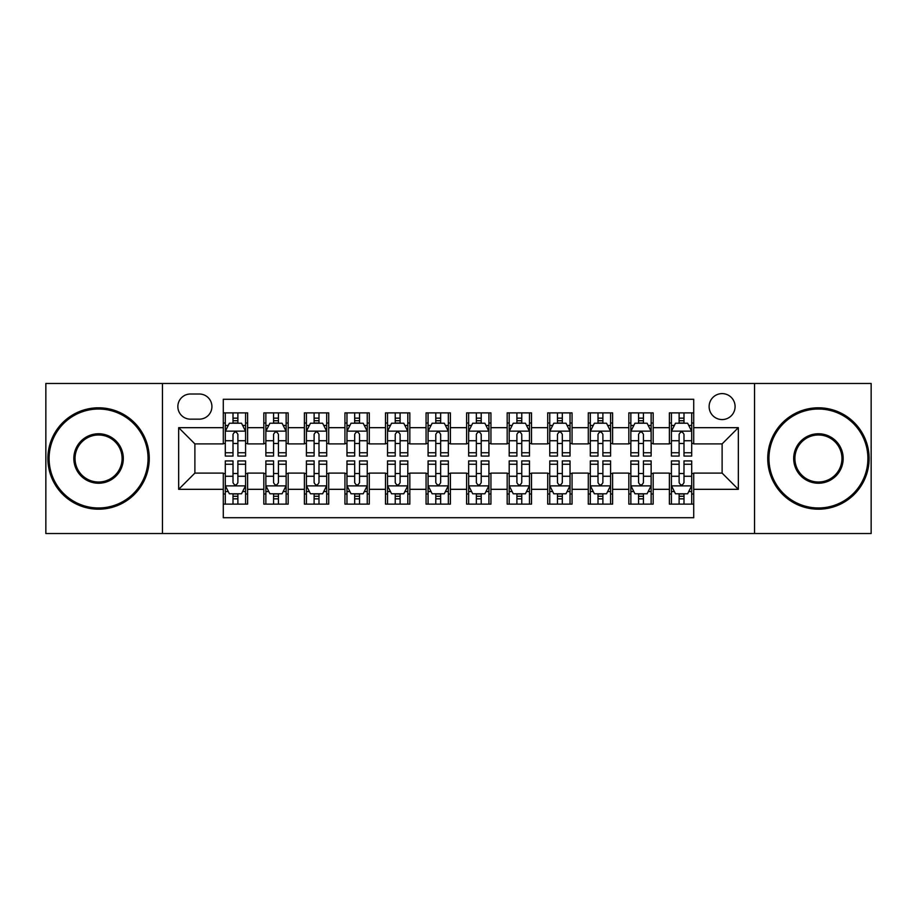 <?xml version="1.0" encoding="UTF-8"?>
<svg xmlns="http://www.w3.org/2000/svg" width="917" height="917" viewBox="0 0 917 917"><rect width="100%" height="100%" fill="white"/><g stroke="black" fill="none" stroke-linecap="round" stroke-linejoin="round"><path stroke-width="1.38" d="M722.115 393.611A12.976 12.976 0 0 0 709.128 406.586A12.976 12.976 0 0 0 722.115 419.562A12.976 12.976 0 0 0 735.09 406.586A12.976 12.976 0 0 0 722.115 393.611M754.553 533.522L871.15 533.522L871.15 383.478L754.553 383.478L754.553 533.522L162.447 533.522L162.447 383.478L45.85 383.478L45.85 533.522L162.447 533.522M693.722 412.879L669.387 412.879L669.387 427.677L653.168 427.677L653.168 443.897L669.387 443.897L669.387 427.677M653.168 427.677L653.168 412.879L628.833 412.879L628.833 427.677L612.613 427.677L612.613 443.897L628.833 443.897L628.833 427.677M612.613 427.677L612.613 412.879L588.278 412.879L588.278 427.677L572.059 427.677L572.059 443.897L588.278 443.897L588.278 427.677M572.059 427.677L572.059 412.879L547.724 412.879L547.724 427.677L531.505 427.677L531.505 443.897L547.724 443.897L547.724 427.677M531.505 427.677L531.505 412.879L507.17 412.879L507.17 427.677L490.939 427.677L490.939 443.897L507.17 443.897L507.17 427.677M490.939 427.677L490.939 412.879L466.615 412.879L466.615 427.677L450.385 427.677L450.385 443.897L466.615 443.897L466.615 427.677M450.385 427.677L450.385 412.879L426.061 412.879L426.061 427.677L409.83 427.677L409.83 443.897L426.061 443.897L426.061 427.677M409.83 427.677L409.83 412.879L385.495 412.879L385.495 427.677L369.276 427.677L369.276 443.897L385.495 443.897L385.495 427.677M369.276 427.677L369.276 412.879L344.941 412.879L344.941 427.677L328.722 427.677L328.722 443.897L344.941 443.897L344.941 427.677M328.722 427.677L328.722 412.879L304.387 412.879L304.387 427.677L288.167 427.677L288.167 443.897L304.387 443.897L304.387 427.677M288.167 427.677L288.167 412.879L263.832 412.879L263.832 443.897L247.613 443.897L247.613 412.879L223.278 412.879M223.278 504.121L247.613 504.121L247.613 473.103L263.832 473.103L263.832 504.121L288.167 504.121L288.167 473.103L304.387 473.103L304.387 489.323L288.167 489.323M304.387 489.323L304.387 504.121L328.722 504.121L328.722 473.103L344.941 473.103L344.941 489.323L328.722 489.323M344.941 489.323L344.941 504.121L369.276 504.121L369.276 473.103L385.495 473.103L385.495 489.323L369.276 489.323M385.495 489.323L385.495 504.121L409.83 504.121L409.83 473.103L426.061 473.103L426.061 489.323L409.83 489.323M426.061 489.323L426.061 504.121L450.385 504.121L450.385 473.103L466.615 473.103L466.615 489.323L450.385 489.323M466.615 489.323L466.615 504.121L490.939 504.121L490.939 473.103L507.17 473.103L507.17 489.323L490.939 489.323M507.17 489.323L507.17 504.121L531.505 504.121L531.505 473.103L547.724 473.103L547.724 489.323L531.505 489.323M547.724 489.323L547.724 504.121L572.059 504.121L572.059 473.103L588.278 473.103L588.278 489.323L572.059 489.323M588.278 489.323L588.278 504.121L612.613 504.121L612.613 473.103L628.833 473.103L628.833 489.323L612.613 489.323M628.833 489.323L628.833 504.121L653.168 504.121L653.168 473.103L669.387 473.103L669.387 489.323L653.168 489.323M190.427 419.161L199.356 419.161A12.574 12.574 0 0 0 211.919 406.586A12.574 12.574 0 0 0 199.356 394.012L190.427 394.012A12.574 12.574 0 0 0 177.852 406.586A12.574 12.574 0 0 0 190.427 419.161M754.553 383.478L162.447 383.478M693.722 427.677L693.722 399.285L223.278 399.285L223.278 443.897L194.885 443.897L194.885 473.103L223.278 473.103L223.278 517.715L693.722 517.715L693.722 473.103L722.115 473.103L722.115 443.897L693.722 443.897L693.722 427.677L738.334 427.677L738.334 489.323L693.722 489.323M223.278 489.323L178.666 489.323L178.666 427.677L223.278 427.677M669.387 489.323L669.387 504.121L693.722 504.121M223.278 423.012L225.307 423.012M233.01 423.012L237.881 423.012M245.584 423.012L247.613 423.012M223.278 443.496L225.307 443.496M233.01 443.496L237.881 443.496M245.584 443.496L247.613 443.496M223.278 473.504L225.307 473.504M233.01 473.504L237.881 473.504M245.584 473.504L247.613 473.504M223.278 493.988L225.307 493.988M233.01 493.988L237.881 493.988M245.584 493.988L247.613 493.988M263.832 443.496L265.861 443.496M273.564 443.496L278.436 443.496M286.138 443.496L288.167 443.496M263.832 423.012L265.861 423.012M273.564 423.012L278.436 423.012M286.138 423.012L288.167 423.012M263.832 473.504L265.861 473.504M273.564 473.504L278.436 473.504M286.138 473.504L288.167 473.504M263.832 493.988L265.861 493.988M273.564 493.988L278.436 493.988M286.138 493.988L288.167 493.988M304.387 473.504L306.416 473.504M314.118 473.504L318.99 473.504M326.693 473.504L328.722 473.504M304.387 493.988L306.416 493.988M314.118 493.988L318.99 493.988M326.693 493.988L328.722 493.988M304.387 423.012L306.416 423.012M314.118 423.012L318.99 423.012M326.693 423.012L328.722 423.012M304.387 443.496L306.416 443.496M314.118 443.496L318.99 443.496M326.693 443.496L328.722 443.496M344.941 473.504L346.97 473.504M354.684 473.504L359.544 473.504M367.247 473.504L369.276 473.504M344.941 493.988L346.97 493.988M354.684 493.988L359.544 493.988M367.247 493.988L369.276 493.988M344.941 423.012L346.97 423.012M354.684 423.012L359.544 423.012M367.247 423.012L369.276 423.012M344.941 443.496L346.97 443.496M354.684 443.496L359.544 443.496M367.247 443.496L369.276 443.496M385.495 473.504L387.524 473.504M395.238 473.504L400.099 473.504M407.801 473.504L409.83 473.504M385.495 493.988L387.524 493.988M395.238 493.988L400.099 493.988M407.801 493.988L409.83 493.988M385.495 423.012L387.524 423.012M395.238 423.012L400.099 423.012M407.801 423.012L409.83 423.012M385.495 443.496L387.524 443.496M395.238 443.496L400.099 443.496M407.801 443.496L409.83 443.496M426.061 473.504L428.079 473.504M435.793 473.504L440.653 473.504M448.356 473.504L450.385 473.504M426.061 493.988L428.079 493.988M435.793 493.988L440.653 493.988M448.356 493.988L450.385 493.988M426.061 423.012L428.079 423.012M435.793 423.012L440.653 423.012M448.356 423.012L450.385 423.012M426.061 443.496L428.079 443.496M435.793 443.496L440.653 443.496M448.356 443.496L450.385 443.496M466.615 473.504L468.644 473.504M476.347 473.504L481.207 473.504M488.921 473.504L490.939 473.504M466.615 493.988L468.644 493.988M476.347 493.988L481.207 493.988M488.921 493.988L490.939 493.988M466.615 423.012L468.644 423.012M476.347 423.012L481.207 423.012M488.921 423.012L490.939 423.012M466.615 443.496L468.644 443.496M476.347 443.496L481.207 443.496M488.921 443.496L490.939 443.496M507.17 473.504L509.199 473.504M516.901 473.504L521.762 473.504M529.476 473.504L531.505 473.504M507.17 493.988L509.199 493.988M516.901 493.988L521.762 493.988M529.476 493.988L531.505 493.988M507.17 423.012L509.199 423.012M516.901 423.012L521.762 423.012M529.476 423.012L531.505 423.012M507.17 443.496L509.199 443.496M516.901 443.496L521.762 443.496M529.476 443.496L531.505 443.496M547.724 473.504L549.753 473.504M557.456 473.504L562.316 473.504M570.03 473.504L572.059 473.504M547.724 493.988L549.753 493.988M557.456 493.988L562.316 493.988M570.03 493.988L572.059 493.988M547.724 423.012L549.753 423.012M557.456 423.012L562.316 423.012M570.03 423.012L572.059 423.012M547.724 443.496L549.753 443.496M557.456 443.496L562.316 443.496M570.03 443.496L572.059 443.496M588.278 473.504L590.307 473.504M598.01 473.504L602.882 473.504M610.584 473.504L612.613 473.504M588.278 493.988L590.307 493.988M598.01 493.988L602.882 493.988M610.584 493.988L612.613 493.988M588.278 423.012L590.307 423.012M598.01 423.012L602.882 423.012M610.584 423.012L612.613 423.012M588.278 443.496L590.307 443.496M598.01 443.496L602.882 443.496M610.584 443.496L612.613 443.496M628.833 473.504L630.862 473.504M638.564 473.504L643.436 473.504M651.139 473.504L653.168 473.504M628.833 493.988L630.862 493.988M638.564 493.988L643.436 493.988M651.139 493.988L653.168 493.988M628.833 423.012L630.862 423.012M638.564 423.012L643.436 423.012M651.139 423.012L653.168 423.012M628.833 443.496L630.862 443.496M638.564 443.496L643.436 443.496M651.139 443.496L653.168 443.496M669.387 473.504L671.416 473.504M679.119 473.504L683.99 473.504M691.693 473.504L693.722 473.504M669.387 493.988L671.416 493.988M679.119 493.988L683.99 493.988M691.693 493.988L693.722 493.988M669.387 423.012L671.416 423.012M679.119 423.012L683.99 423.012M691.693 423.012L693.722 423.012M669.387 443.496L671.416 443.496M679.119 443.496L683.99 443.496M691.693 443.496L693.722 443.496M194.885 443.897L178.666 427.677M194.885 473.103L178.666 489.323M738.334 427.677L722.115 443.897M738.334 489.323L722.115 473.103M237.881 418.152L233.01 418.152M245.584 452.757L237.881 452.757L237.881 456.07L245.584 456.07L245.584 431.322L241.526 423.218L229.365 423.218L225.307 431.322L225.307 456.07L233.01 456.07L233.01 452.757L225.307 452.757M225.307 431.322L225.307 412.879M245.584 431.322L245.584 412.879M233.01 423.218L233.01 412.879M237.881 412.879L237.881 423.218M237.881 452.757L237.881 434.371C236.254 431.242 234.637 431.242 233.01 434.371L233.01 452.757M233.01 498.848L237.881 498.848M225.307 464.243L233.01 464.243L233.01 460.93L225.307 460.93L225.307 485.678L229.365 493.782L241.526 493.782L245.584 485.678L245.584 460.93L237.881 460.93L237.881 464.243L245.584 464.243M245.584 485.678L245.584 504.121M225.307 485.678L225.307 504.121M237.881 493.782L237.881 504.121M233.01 504.121L233.01 493.782M233.01 464.243L233.01 482.629C234.637 485.758 236.254 485.758 237.881 482.629L237.881 464.243M98.578 409.028A49.472 49.472 0 0 0 49.094 458.5A49.472 49.472 0 0 0 98.578 507.972A49.472 49.472 0 0 0 148.05 458.5A49.472 49.472 0 0 0 98.578 409.028M98.578 509.199A50.699 50.699 0 0 1 47.879 458.5A50.699 50.699 0 0 1 98.578 407.801A50.699 50.699 0 0 1 149.265 458.5A50.699 50.699 0 0 1 98.578 509.199M98.578 433.764A24.736 24.736 0 0 1 123.314 458.5A24.736 24.736 0 0 1 98.578 483.236A24.736 24.736 0 0 1 73.83 458.5A24.736 24.736 0 0 1 98.578 433.764M98.578 482.021A23.521 23.521 0 0 0 122.099 458.5A23.521 23.521 0 0 0 98.578 434.979A23.521 23.521 0 0 0 75.045 458.5A23.521 23.521 0 0 0 98.578 482.021M818.423 409.028A49.472 49.472 0 0 0 768.95 458.5A49.472 49.472 0 0 0 818.423 507.972A49.472 49.472 0 0 0 867.906 458.5A49.472 49.472 0 0 0 818.423 409.028M818.423 509.199A50.699 50.699 0 0 1 767.735 458.5A50.699 50.699 0 0 1 818.423 407.801A50.699 50.699 0 0 1 869.121 458.5A50.699 50.699 0 0 1 818.423 509.199M818.423 433.764A24.736 24.736 0 0 1 843.17 458.5A24.736 24.736 0 0 1 818.423 483.236A24.736 24.736 0 0 1 793.686 458.5A24.736 24.736 0 0 1 818.423 433.764M818.423 482.021A23.521 23.521 0 0 0 841.955 458.5A23.521 23.521 0 0 0 818.423 434.979A23.521 23.521 0 0 0 794.901 458.5A23.521 23.521 0 0 0 818.423 482.021M278.436 418.152L273.564 418.152M286.138 452.757L278.436 452.757L278.436 456.07L286.138 456.07L286.138 431.322L282.081 423.218L269.919 423.218L265.861 431.322L265.861 456.07L273.564 456.07L273.564 452.757L265.861 452.757M265.861 431.322L265.861 412.879M286.138 431.322L286.138 412.879M273.564 423.218L273.564 412.879M278.436 412.879L278.436 423.218M278.436 452.757L278.436 434.371C276.819 431.242 275.192 431.242 273.564 434.371L273.564 452.757M318.99 418.152L314.118 418.152M326.693 452.757L318.99 452.757L318.99 456.07L326.693 456.07L326.693 431.322L322.635 423.218L310.473 423.218L306.416 431.322L306.416 456.07L314.118 456.07L314.118 452.757L306.416 452.757M306.416 431.322L306.416 412.879M326.693 431.322L326.693 412.879M314.118 423.218L314.118 412.879M318.99 412.879L318.99 423.218M318.99 452.757L318.99 434.371C317.374 431.242 315.746 431.242 314.118 434.371L314.118 452.757M359.544 418.152L354.684 418.152M367.247 452.757L359.544 452.757L359.544 456.07L367.247 456.07L367.247 431.322L363.201 423.218L351.028 423.218L346.97 431.322L346.97 456.07L354.684 456.07L354.684 452.757L346.97 452.757M346.97 431.322L346.97 412.879M367.247 431.322L367.247 412.879M354.684 423.218L354.684 412.879M359.544 412.879L359.544 423.218M359.544 452.757L359.544 434.371C357.928 431.242 356.3 431.242 354.684 434.371L354.684 452.757M400.099 418.152L395.238 418.152M407.801 452.757L400.099 452.757L400.099 456.07L407.801 456.07L407.801 431.322L403.755 423.218L391.582 423.218L387.524 431.322L387.524 456.07L395.238 456.07L395.238 452.757L387.524 452.757M387.524 431.322L387.524 412.879M407.801 431.322L407.801 412.879M395.238 423.218L395.238 412.879M400.099 412.879L400.099 423.218M400.099 452.757L400.099 434.371C398.482 431.242 396.855 431.242 395.238 434.371L395.238 452.757M273.564 498.848L278.436 498.848M265.861 464.243L273.564 464.243L273.564 460.93L265.861 460.93L265.861 485.678L269.919 493.782L282.081 493.782L286.138 485.678L286.138 460.93L278.436 460.93L278.436 464.243L286.138 464.243M286.138 485.678L286.138 504.121M265.861 485.678L265.861 504.121M278.436 493.782L278.436 504.121M273.564 504.121L273.564 493.782M273.564 464.243L273.564 482.629C275.192 485.758 276.808 485.758 278.436 482.629L278.436 464.243M314.118 498.848L318.99 498.848M306.416 464.243L314.118 464.243L314.118 460.93L306.416 460.93L306.416 485.678L310.473 493.782L322.635 493.782L326.693 485.678L326.693 460.93L318.99 460.93L318.99 464.243L326.693 464.243M326.693 485.678L326.693 504.121M306.416 485.678L306.416 504.121M318.99 493.782L318.99 504.121M314.118 504.121L314.118 493.782M314.118 464.243L314.118 482.629C315.746 485.758 317.362 485.758 318.99 482.629L318.99 464.243M354.684 498.848L359.544 498.848M346.97 464.243L354.684 464.243L354.684 460.93L346.97 460.93L346.97 485.678L351.028 493.782L363.201 493.782L367.247 485.678L367.247 460.93L359.544 460.93L359.544 464.243L367.247 464.243M367.247 485.678L367.247 504.121M346.97 485.678L346.97 504.121M359.544 493.782L359.544 504.121M354.684 504.121L354.684 493.782M354.684 464.243L354.684 482.629C356.3 485.758 357.917 485.758 359.544 482.629L359.544 464.243M395.238 498.848L400.099 498.848M387.524 464.243L395.238 464.243L395.238 460.93L387.524 460.93L387.524 485.678L391.582 493.782L403.755 493.782L407.801 485.678L407.801 460.93L400.099 460.93L400.099 464.243L407.801 464.243M407.801 485.678L407.801 504.121M387.524 485.678L387.524 504.121M400.099 493.782L400.099 504.121M395.238 504.121L395.238 493.782M395.238 464.243L395.238 482.629C396.855 485.758 398.471 485.758 400.099 482.629L400.099 464.243M440.653 418.152L435.793 418.152M448.356 452.757L440.653 452.757L440.653 456.07L448.356 456.07L448.356 431.322L444.309 423.218L432.136 423.218L428.079 431.322L428.079 456.07L435.793 456.07L435.793 452.757L428.079 452.757M428.079 431.322L428.079 412.879M448.356 431.322L448.356 412.879M435.793 423.218L435.793 412.879M440.653 412.879L440.653 423.218M440.653 452.757L440.653 434.371C439.037 431.242 437.409 431.242 435.793 434.371L435.793 452.757M435.793 498.848L440.653 498.848M428.079 464.243L435.793 464.243L435.793 460.93L428.079 460.93L428.079 485.678L432.136 493.782L444.309 493.782L448.356 485.678L448.356 460.93L440.653 460.93L440.653 464.243L448.356 464.243M448.356 485.678L448.356 504.121M428.079 485.678L428.079 504.121M440.653 493.782L440.653 504.121M435.793 504.121L435.793 493.782M435.793 464.243L435.793 482.629C437.409 485.758 439.037 485.758 440.653 482.629L440.653 464.243M481.207 418.152L476.347 418.152M488.921 452.757L481.207 452.757L481.207 456.07L488.921 456.07L488.921 431.322L484.864 423.218L472.691 423.218L468.644 431.322L468.644 456.07L476.347 456.07L476.347 452.757L468.644 452.757M468.644 431.322L468.644 412.879M488.921 431.322L488.921 412.879M476.347 423.218L476.347 412.879M481.207 412.879L481.207 423.218M481.207 452.757L481.207 434.371C479.591 431.242 477.963 431.242 476.347 434.371L476.347 452.757M476.347 498.848L481.207 498.848M468.644 464.243L476.347 464.243L476.347 460.93L468.644 460.93L468.644 485.678L472.691 493.782L484.864 493.782L488.921 485.678L488.921 460.93L481.207 460.93L481.207 464.243L488.921 464.243M488.921 485.678L488.921 504.121M468.644 485.678L468.644 504.121M481.207 493.782L481.207 504.121M476.347 504.121L476.347 493.782M476.347 464.243L476.347 482.629C477.963 485.758 479.591 485.758 481.207 482.629L481.207 464.243M521.762 418.152L516.901 418.152M529.476 452.757L521.762 452.757L521.762 456.07L529.476 456.07L529.476 431.322L525.418 423.218L513.245 423.218L509.199 431.322L509.199 456.07L516.901 456.07L516.901 452.757L509.199 452.757M509.199 431.322L509.199 412.879M529.476 431.322L529.476 412.879M516.901 423.218L516.901 412.879M521.762 412.879L521.762 423.218M521.762 452.757L521.762 434.371C520.145 431.242 518.529 431.242 516.901 434.371L516.901 452.757M516.901 498.848L521.762 498.848M509.199 464.243L516.901 464.243L516.901 460.93L509.199 460.93L509.199 485.678L513.245 493.782L525.418 493.782L529.476 485.678L529.476 460.93L521.762 460.93L521.762 464.243L529.476 464.243M529.476 485.678L529.476 504.121M509.199 485.678L509.199 504.121M521.762 493.782L521.762 504.121M516.901 504.121L516.901 493.782M516.901 464.243L516.901 482.629C518.518 485.758 520.145 485.758 521.762 482.629L521.762 464.243M562.316 418.152L557.456 418.152M570.03 452.757L562.316 452.757L562.316 456.07L570.03 456.07L570.03 431.322L565.972 423.218L553.799 423.218L549.753 431.322L549.753 456.07L557.456 456.07L557.456 452.757L549.753 452.757M549.753 431.322L549.753 412.879M570.03 431.322L570.03 412.879M557.456 423.218L557.456 412.879M562.316 412.879L562.316 423.218M562.316 452.757L562.316 434.371C560.7 431.242 559.083 431.242 557.456 434.371L557.456 452.757M557.456 498.848L562.316 498.848M549.753 464.243L557.456 464.243L557.456 460.93L549.753 460.93L549.753 485.678L553.799 493.782L565.972 493.782L570.03 485.678L570.03 460.93L562.316 460.93L562.316 464.243L570.03 464.243M570.03 485.678L570.03 504.121M549.753 485.678L549.753 504.121M562.316 493.782L562.316 504.121M557.456 504.121L557.456 493.782M557.456 464.243L557.456 482.629C559.072 485.758 560.7 485.758 562.316 482.629L562.316 464.243M602.882 418.152L598.01 418.152M610.584 452.757L602.882 452.757L602.882 456.07L610.584 456.07L610.584 431.322L606.527 423.218L594.365 423.218L590.307 431.322L590.307 456.07L598.01 456.07L598.01 452.757L590.307 452.757M590.307 431.322L590.307 412.879M610.584 431.322L610.584 412.879M598.01 423.218L598.01 412.879M602.882 412.879L602.882 423.218M602.882 452.757L602.882 434.371C601.254 431.242 599.638 431.242 598.01 434.371L598.01 452.757M598.01 498.848L602.882 498.848M590.307 464.243L598.01 464.243L598.01 460.93L590.307 460.93L590.307 485.678L594.365 493.782L606.527 493.782L610.584 485.678L610.584 460.93L602.882 460.93L602.882 464.243L610.584 464.243M610.584 485.678L610.584 504.121M590.307 485.678L590.307 504.121M602.882 493.782L602.882 504.121M598.01 504.121L598.01 493.782M598.01 464.243L598.01 482.629C599.626 485.758 601.254 485.758 602.882 482.629L602.882 464.243M643.436 418.152L638.564 418.152M651.139 452.757L643.436 452.757L643.436 456.07L651.139 456.07L651.139 431.322L647.081 423.218L634.919 423.218L630.862 431.322L630.862 456.07L638.564 456.07L638.564 452.757L630.862 452.757M630.862 431.322L630.862 412.879M651.139 431.322L651.139 412.879M638.564 423.218L638.564 412.879M643.436 412.879L643.436 423.218M643.436 452.757L643.436 434.371C641.808 431.242 640.192 431.242 638.564 434.371L638.564 452.757M638.564 498.848L643.436 498.848M630.862 464.243L638.564 464.243L638.564 460.93L630.862 460.93L630.862 485.678L634.919 493.782L647.081 493.782L651.139 485.678L651.139 460.93L643.436 460.93L643.436 464.243L651.139 464.243M651.139 485.678L651.139 504.121M630.862 485.678L630.862 504.121M643.436 493.782L643.436 504.121M638.564 504.121L638.564 493.782M638.564 464.243L638.564 482.629C640.181 485.758 641.808 485.758 643.436 482.629L643.436 464.243M683.99 418.152L679.119 418.152M691.693 452.757L683.99 452.757L683.99 456.07L691.693 456.07L691.693 431.322L687.635 423.218L675.474 423.218L671.416 431.322L671.416 456.07L679.119 456.07L679.119 452.757L671.416 452.757M671.416 431.322L671.416 412.879M691.693 431.322L691.693 412.879M679.119 423.218L679.119 412.879M683.99 412.879L683.99 423.218M683.99 452.757L683.99 434.371C682.363 431.242 680.746 431.242 679.119 434.371L679.119 452.757M679.119 498.848L683.99 498.848M671.416 464.243L679.119 464.243L679.119 460.93L671.416 460.93L671.416 485.678L675.474 493.782L687.635 493.782L691.693 485.678L691.693 460.93L683.99 460.93L683.99 464.243L691.693 464.243M691.693 485.678L691.693 504.121M671.416 485.678L671.416 504.121M683.99 493.782L683.99 504.121M679.119 504.121L679.119 493.782M679.119 464.243L679.119 482.629C680.746 485.758 682.363 485.758 683.99 482.629L683.99 464.243M263.832 489.323L247.613 489.323M263.832 427.677L247.613 427.677M245.481 431.128L225.41 431.128M225.307 425.454L228.241 425.454M242.65 425.454L245.584 425.454M233.01 440.733L225.307 440.733M245.584 440.733L237.881 440.733M237.881 420.731L233.01 420.731M225.41 485.872L245.481 485.872M245.584 491.546L242.65 491.546M228.241 491.546L225.307 491.546M237.881 476.267L245.584 476.267M225.307 476.267L233.01 476.267M233.01 496.269L237.881 496.269M286.035 431.128L265.964 431.128M265.861 425.454L268.807 425.454M283.204 425.454L286.138 425.454M273.564 440.733L265.861 440.733M286.138 440.733L278.436 440.733M278.436 420.731L273.564 420.731M326.59 431.128L306.519 431.128M306.416 425.454L309.361 425.454M323.758 425.454L326.693 425.454M314.118 440.733L306.416 440.733M326.693 440.733L318.99 440.733M318.99 420.731L314.118 420.731M367.144 431.128L347.073 431.128M346.97 425.454L349.916 425.454M364.313 425.454L367.247 425.454M354.684 440.733L346.97 440.733M367.247 440.733L359.544 440.733M359.544 420.731L354.684 420.731M407.71 431.128L387.627 431.128M387.524 425.454L390.47 425.454M404.867 425.454L407.801 425.454M395.238 440.733L387.524 440.733M407.801 440.733L400.099 440.733M400.099 420.731L395.238 420.731M265.964 485.872L286.035 485.872M286.138 491.546L283.204 491.546M268.807 491.546L265.861 491.546M278.436 476.267L286.138 476.267M265.861 476.267L273.564 476.267M273.564 496.269L278.436 496.269M306.519 485.872L326.59 485.872M326.693 491.546L323.758 491.546M309.361 491.546L306.416 491.546M318.99 476.267L326.693 476.267M306.416 476.267L314.118 476.267M314.118 496.269L318.99 496.269M347.073 485.872L367.144 485.872M367.247 491.546L364.313 491.546M349.916 491.546L346.97 491.546M359.544 476.267L367.247 476.267M346.97 476.267L354.684 476.267M354.684 496.269L359.544 496.269M387.627 485.872L407.71 485.872M407.801 491.546L404.867 491.546M390.47 491.546L387.524 491.546M400.099 476.267L407.801 476.267M387.524 476.267L395.238 476.267M395.238 496.269L400.099 496.269M448.264 431.128L428.182 431.128M428.079 425.454L431.024 425.454M445.421 425.454L448.356 425.454M435.793 440.733L428.079 440.733M448.356 440.733L440.653 440.733M440.653 420.731L435.793 420.731M428.182 485.872L448.264 485.872M448.356 491.546L445.421 491.546M431.024 491.546L428.079 491.546M440.653 476.267L448.356 476.267M428.079 476.267L435.793 476.267M435.793 496.269L440.653 496.269M488.818 431.128L468.736 431.128M468.644 425.454L471.579 425.454M485.976 425.454L488.921 425.454M476.347 440.733L468.644 440.733M488.921 440.733L481.207 440.733M481.207 420.731L476.347 420.731M468.736 485.872L488.818 485.872M488.921 491.546L485.976 491.546M471.579 491.546L468.644 491.546M481.207 476.267L488.921 476.267M468.644 476.267L476.347 476.267M476.347 496.269L481.207 496.269M529.373 431.128L509.29 431.128M509.199 425.454L512.133 425.454M526.53 425.454L529.476 425.454M516.901 440.733L509.199 440.733M529.476 440.733L521.762 440.733M521.762 420.731L516.901 420.731M509.29 485.872L529.373 485.872M529.476 491.546L526.53 491.546M512.133 491.546L509.199 491.546M521.762 476.267L529.476 476.267M509.199 476.267L516.901 476.267M516.901 496.269L521.762 496.269M569.927 431.128L549.856 431.128M549.753 425.454L552.687 425.454M567.084 425.454L570.03 425.454M557.456 440.733L549.753 440.733M570.03 440.733L562.316 440.733M562.316 420.731L557.456 420.731M549.856 485.872L569.927 485.872M570.03 491.546L567.084 491.546M552.687 491.546L549.753 491.546M562.316 476.267L570.03 476.267M549.753 476.267L557.456 476.267M557.456 496.269L562.316 496.269M610.481 431.128L590.41 431.128M590.307 425.454L593.242 425.454M607.639 425.454L610.584 425.454M598.01 440.733L590.307 440.733M610.584 440.733L602.882 440.733M602.882 420.731L598.01 420.731M590.41 485.872L610.481 485.872M610.584 491.546L607.639 491.546M593.242 491.546L590.307 491.546M602.882 476.267L610.584 476.267M590.307 476.267L598.01 476.267M598.01 496.269L602.882 496.269M651.036 431.128L630.965 431.128M630.862 425.454L633.796 425.454M648.193 425.454L651.139 425.454M638.564 440.733L630.862 440.733M651.139 440.733L643.436 440.733M643.436 420.731L638.564 420.731M630.965 485.872L651.036 485.872M651.139 491.546L648.193 491.546M633.796 491.546L630.862 491.546M643.436 476.267L651.139 476.267M630.862 476.267L638.564 476.267M638.564 496.269L643.436 496.269M691.59 431.128L671.519 431.128M671.416 425.454L674.35 425.454M688.759 425.454L691.693 425.454M679.119 440.733L671.416 440.733M691.693 440.733L683.99 440.733M683.99 420.731L679.119 420.731M671.519 485.872L691.59 485.872M691.693 491.546L688.759 491.546M674.35 491.546L671.416 491.546M683.99 476.267L691.693 476.267M671.416 476.267L679.119 476.267M679.119 496.269L683.99 496.269"/></g></svg>
